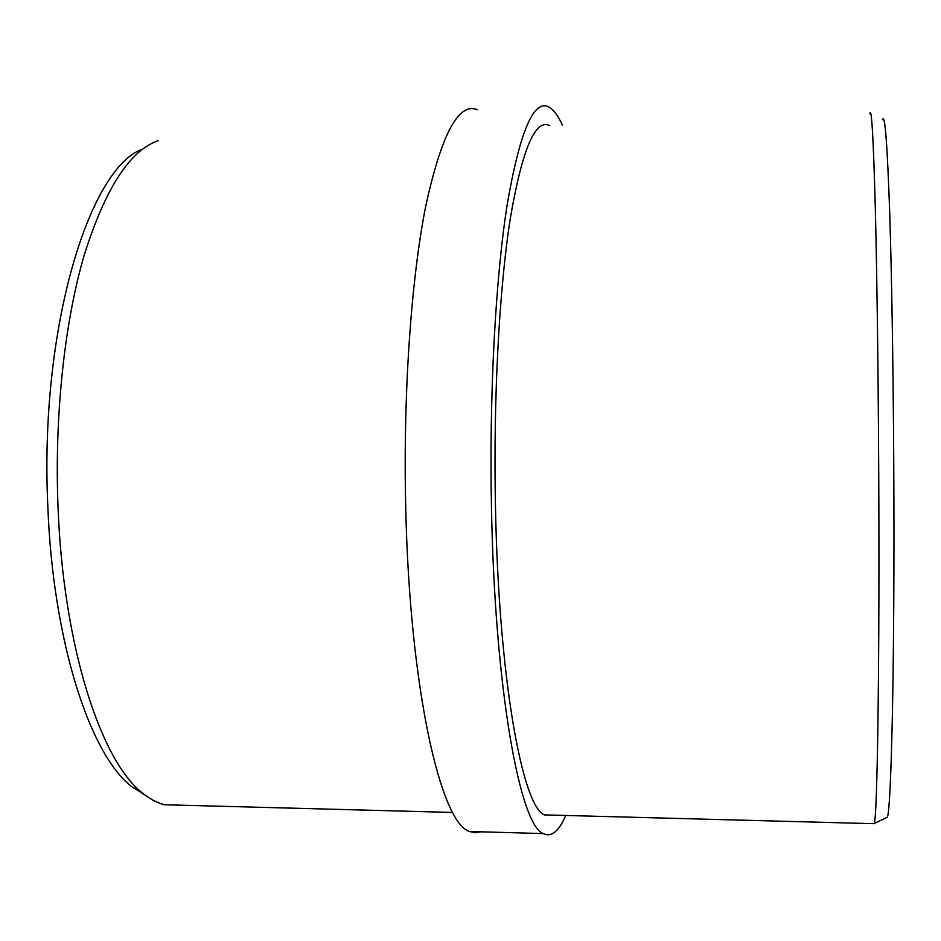 <?xml version="1.0" encoding="UTF-8"?>
<svg xmlns="http://www.w3.org/2000/svg" width="941" height="941" viewBox="0 0 941 941"><rect width="100%" height="100%" fill="white"/><g stroke="black" fill="none" stroke-linecap="round" stroke-linejoin="round"><path stroke-width="1.41" d="M183.119 805.249L164.287 804.743C156.912 802.838 149.548 798.838 142.197 792.734C100.816 760.681 63.153 645.914 58.013 506.681C54.413 415.957 64.447 323.034 83.937 256.07C104.969 188.823 129.787 150.337 158.382 140.609M146.031 795.745L131.375 786.394C90.195 754.564 52.896 642.056 47.815 505.976C39.369 328.268 89.43 167.086 142.867 148.984M885.952 817.917L887.398 817.235C891.08 808.39 894.362 678.837 893.915 504.529C893.668 396.067 892.021 285.652 889.763 214.642C887.339 144.244 884.916 112.579 882.517 119.648M873.224 823.669L874.365 823.41C877.118 814.941 879.423 683.284 878.859 505.341C878.529 394.644 877.153 281.971 875.353 209.772C873.448 138.245 871.589 106.239 869.802 113.779M553.026 815.118L544.533 814.894C522.537 807.319 498.671 679.12 495.46 505.964C493.272 398.419 499.259 288.934 510.257 218.735C522.184 149.149 535.37 118.131 549.791 125.706M565.753 815.459C558.801 831.503 551.308 837.537 543.286 833.585C520.208 825.716 494.919 691.235 491.484 508.269C489.155 394.479 495.531 278.642 507.175 204.691C519.808 131.505 533.712 98.934 548.874 107.003C553.59 109.556 558.095 115.637 562.412 125.247M480.745 831.809L475.217 832.844L469.594 831.491C440.941 823.481 409.77 689.882 405.747 508.387C402.983 395.514 411.029 280.571 425.544 207.091C441.305 134.328 458.596 101.875 477.405 109.732M543.286 833.585L469.594 831.491M874.307 823.693L544.533 814.894M887.398 817.235L874.365 823.41M131.375 786.394L142.197 792.734M452.727 812.448L164.287 804.743"/></g></svg>
